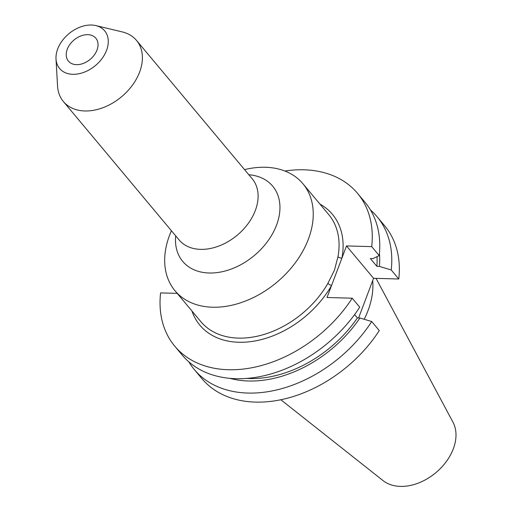 <?xml version="1.0" encoding="UTF-8"?>
<svg xmlns="http://www.w3.org/2000/svg" width="512" height="512" viewBox="0 0 512 512"><rect width="100%" height="100%" fill="white"/><g stroke="black" fill="none" stroke-linecap="round" stroke-linejoin="round"><path stroke-width="0.77" d="M177.19 293.363L160.595 292.909A119.13 84.09 -39.9 0 0 174.765 346.182A119.13 84.09 -39.9 0 0 352.224 298.208L327.021 297.51L341.965 257.952A3.002 1.619 10.5 0 1 337.971 256.736A83.392 58.861 -39.9 0 0 328.768 214.65L302.938 183.757A83.392 58.861 -39.9 0 0 244.538 169.619M67.251 49.254A17.869 12.614 -39.9 0 0 68.416 61.126A17.869 12.614 -39.9 0 0 83.469 63.354A17.869 12.614 -39.9 0 0 96.998 50.074A17.869 12.614 -39.9 0 0 95.834 38.202A17.869 12.614 -39.9 0 0 80.781 35.974A17.869 12.614 -39.9 0 0 67.251 49.254M171.424 230.752A83.392 58.861 -39.9 0 0 169.542 235.328A83.392 58.861 -39.9 0 0 174.989 290.733A83.392 58.861 -39.9 0 0 245.242 301.133A83.392 58.861 -39.9 0 0 308.384 239.168A83.392 58.861 -39.9 0 0 302.938 183.757M174.989 290.733L200.819 321.626A83.392 58.861 -39.9 0 0 327.93 283.309L334.413 270.298L337.971 256.736M56.006 58.95L57.555 86.054A47.648 33.638 -39.9 0 0 63.392 101.542A47.648 33.638 -39.9 0 0 103.539 107.488A47.648 33.638 -39.9 0 0 139.616 72.077A47.648 33.638 -39.9 0 0 136.506 40.416A47.648 33.638 -39.9 0 0 122.291 31.923L95.891 25.6A29.357 20.723 -39.9 0 0 57.683 48.986A29.357 20.723 -39.9 0 0 56.006 58.95A29.357 20.723 -39.9 0 0 78.035 73.914A29.357 20.723 -39.9 0 0 106.566 50.342A29.357 20.723 -39.9 0 0 95.891 25.6M280.832 399.738L383.059 480.608A46.048 32.506 -39.9 0 0 421.414 481.798A46.048 32.506 -39.9 0 0 453.312 448.826A46.048 32.506 -39.9 0 0 452.96 422.163L376.032 278.368M364.192 319.277A83.392 58.861 -39.9 0 0 368.051 310.528A83.392 58.861 -39.9 0 0 372.704 280.595M188.832 361.856A119.13 84.09 -39.9 0 0 194.272 369.51A119.13 84.09 -39.9 0 0 371.731 321.536L379.29 330.579A119.13 84.09 -39.9 0 1 201.824 378.547L194.272 369.51M371.731 321.536L359.936 318.003L357.395 317.933L354.598 314.592M229.875 378.342A108.666 76.704 -39.9 0 0 359.936 318.003M246.65 378.426A105.741 74.637 -39.9 0 0 357.395 317.933M174.765 346.182L182.259 355.149A119.13 84.09 -39.9 0 0 359.718 307.174L352.224 298.208M358.586 317.971L373.574 278.298L398.778 278.995A119.13 84.09 -39.9 0 0 384.608 225.722L377.05 216.685A119.13 84.09 -39.9 0 0 370.483 209.978M398.778 278.995L391.219 269.958A119.13 84.09 -39.9 0 0 377.05 216.685M379.213 255.597L371.712 246.624A119.13 84.09 -39.9 0 0 357.549 193.357L365.043 202.323A119.13 84.09 -39.9 0 1 379.213 255.597L372.909 258.624L370.368 258.554L376.883 266.355L379.43 266.426A108.666 76.704 -39.9 0 0 379.443 253.286M379.43 266.426L391.219 269.958M376.883 266.355A105.741 74.637 -39.9 0 0 377.011 256.659M319.91 204.051A86.394 60.979 140.1 0 1 341.965 257.952L346.509 245.933L371.712 246.624M357.549 193.357A119.13 84.09 -39.9 0 0 284.896 171.027M373.574 278.298L346.509 245.933M327.93 283.309A3.002 0.986 -150.2 0 0 331.565 285.485A86.394 60.979 140.1 0 1 255.181 340.934A86.394 60.979 140.1 0 1 191.962 311.034M248.8 174.726A58.643 41.395 140.1 0 1 276.538 225.146A58.643 41.395 140.1 0 1 215.987 272.723A58.643 41.395 140.1 0 1 175.686 235.853M63.392 101.542L179.11 239.942A47.648 33.638 -39.9 0 0 219.251 245.888A47.648 33.638 -39.9 0 0 255.334 210.477A47.648 33.638 -39.9 0 0 252.224 178.816L136.506 40.416"/></g></svg>

